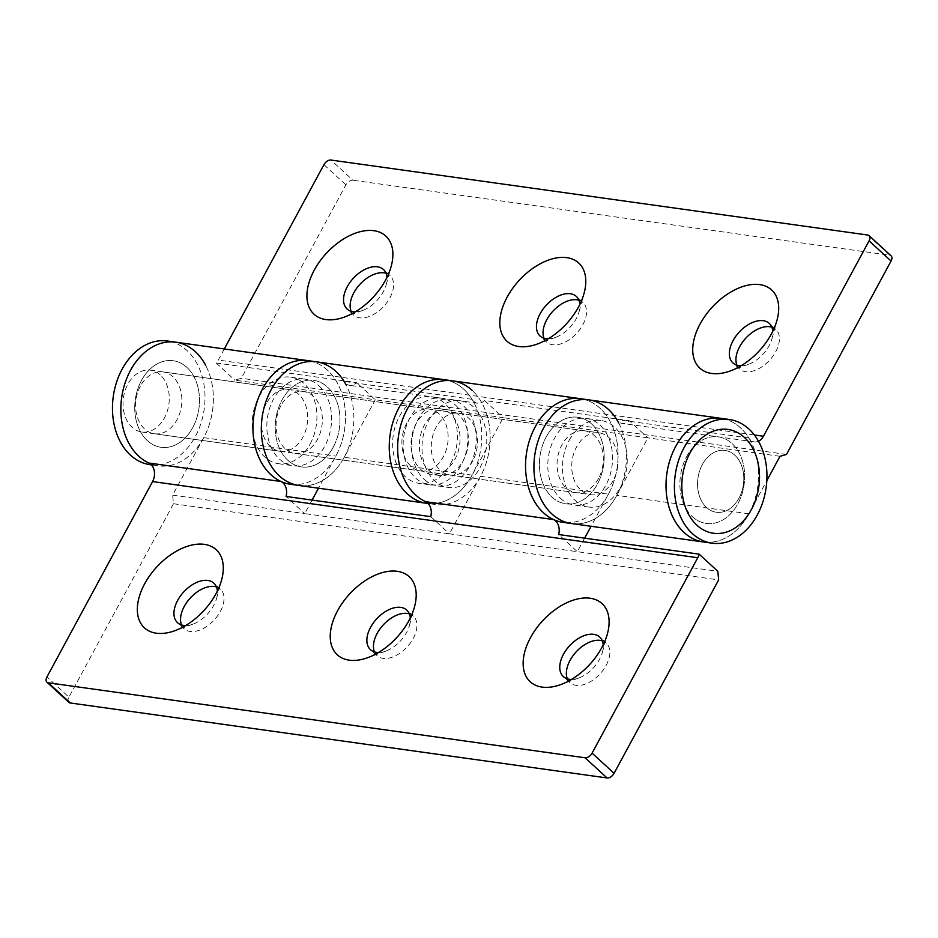 <?xml version="1.0" encoding="UTF-8"?>
<svg xmlns="http://www.w3.org/2000/svg" width="938" height="938" viewBox="0 0 938 938"><rect width="100%" height="100%" fill="white"/><g stroke="black" fill="none" stroke-linecap="round" stroke-linejoin="round"><path stroke-width="0.7" stroke-dasharray="4.69 3.52" d="M571.465 679.429A26.85 16.239 -47.4 0 0 578.769 678.01A26.85 16.239 -47.4 0 0 599.534 659.332A26.85 16.239 -47.4 0 0 602.407 652.285A26.85 16.239 -47.4 0 0 603.193 644.898M567.338 678.842A26.85 16.239 -47.4 0 0 569.941 682.641A26.85 16.239 -47.4 0 0 606.136 665.382A26.85 16.239 -47.4 0 0 606.265 643.093A26.85 16.239 -47.4 0 0 602.266 640.83M378.565 652.485A26.85 16.239 -47.4 0 0 385.858 651.066A26.85 16.239 -47.4 0 0 406.635 632.376A26.85 16.239 -47.4 0 0 409.496 625.341A26.85 16.239 -47.4 0 0 410.293 617.943M374.438 651.898A26.85 16.239 -47.4 0 0 377.029 655.685A26.85 16.239 -47.4 0 0 413.224 638.438A26.85 16.239 -47.4 0 0 413.353 616.149A26.85 16.239 -47.4 0 0 409.355 613.886M185.654 625.529A26.85 16.239 -47.4 0 0 192.958 624.122A26.85 16.239 -47.4 0 0 213.723 605.432A26.85 16.239 -47.4 0 0 216.596 598.385A26.85 16.239 -47.4 0 0 217.382 590.999M181.526 624.942A26.85 16.239 -47.4 0 0 184.118 628.741A26.85 16.239 -47.4 0 0 220.313 611.482A26.85 16.239 -47.4 0 0 220.453 589.193A26.85 16.239 -47.4 0 0 216.444 586.93M319.002 385.87A43.711 32.127 -82 0 1 328.746 436.85A43.711 32.127 -82 0 1 293.172 465.752A43.711 32.127 -82 0 1 279.43 459.057A43.711 32.127 -82 0 1 269.687 408.077A43.711 32.127 -82 0 1 305.26 379.175A43.711 32.127 -82 0 1 319.002 385.87M186.908 367.415A43.711 32.127 -82 0 1 196.652 418.395A43.711 32.127 -82 0 1 161.066 447.297A43.711 32.127 -82 0 1 147.336 440.602A43.711 32.127 -82 0 1 137.581 389.622A43.711 32.127 -82 0 1 173.167 360.72A43.711 32.127 -82 0 1 186.908 367.415M175.758 342.171A62.436 45.892 -82 0 1 195.385 351.738A62.436 45.892 -82 0 1 203.734 437.647L172.651 495.147L173.483 503.741L68.908 697.157L46.935 676.978M290.581 484.301A62.436 45.892 98 0 0 335.839 456.103A62.436 45.892 98 0 0 307.852 360.626A62.436 45.892 -82 0 1 327.479 370.193A62.436 45.892 -82 0 1 335.839 456.103L318.486 488.206M591.585 423.953A43.711 32.127 -82 0 1 601.34 474.933A43.711 32.127 -82 0 1 565.755 503.823A43.711 32.127 -82 0 1 552.013 497.14A43.711 32.127 -82 0 1 542.27 446.148A43.711 32.127 -82 0 1 577.855 417.258A43.711 32.127 -82 0 1 591.585 423.953M424.117 479.271A43.711 32.127 98 0 0 437.847 485.966A43.711 32.127 98 0 0 473.432 457.064A43.711 32.127 98 0 0 463.689 406.084A43.711 32.127 98 0 0 449.947 399.389A43.711 32.127 98 0 0 414.362 428.279A43.711 32.127 98 0 0 424.117 479.271M312.061 500.083L304.744 513.602L449.431 533.816L480.514 476.316A62.436 45.892 98 0 0 472.166 390.396A62.436 45.892 98 0 0 452.538 380.84M480.514 476.316L608.422 494.185A62.436 45.892 -82 0 0 580.446 398.709A62.436 45.892 -82 0 1 600.062 408.264A62.436 45.892 -82 0 1 608.422 494.185L591.069 526.277M430.753 516.662L449.431 533.816L717.816 571.312M584.644 538.166L577.327 551.685L558.661 534.531M172.651 495.147L304.744 513.602L286.078 496.46M173.483 503.741L718.649 579.895M68.873 702.339A6.249 3.775 132.6 0 1 68.908 697.157M355.244 311.885A26.85 16.239 -47.4 0 0 362.549 310.466A26.85 16.239 -47.4 0 0 383.314 291.788A26.85 16.239 -47.4 0 0 386.186 284.742A26.85 16.239 -47.4 0 0 386.972 277.343M351.117 311.299A26.85 16.239 -47.4 0 0 353.708 315.098A26.85 16.239 -47.4 0 0 389.903 297.838A26.85 16.239 -47.4 0 0 390.032 275.549A26.85 16.239 -47.4 0 0 386.034 273.286M548.155 338.829A26.85 16.239 -47.4 0 0 555.448 337.422A26.85 16.239 -47.4 0 0 576.225 318.732A26.85 16.239 -47.4 0 0 579.086 311.686A26.85 16.239 -47.4 0 0 579.872 304.299M544.028 338.243A26.85 16.239 -47.4 0 0 546.62 342.042A26.85 16.239 -47.4 0 0 582.815 324.783A26.85 16.239 -47.4 0 0 582.944 302.493A26.85 16.239 -47.4 0 0 578.945 300.23M741.055 365.773A26.85 16.239 -47.4 0 0 748.36 364.366A26.85 16.239 -47.4 0 0 769.125 345.676A26.85 16.239 -47.4 0 0 771.997 338.641A26.85 16.239 -47.4 0 0 772.783 331.243M736.928 365.199A26.85 16.239 -47.4 0 0 739.519 368.986A26.85 16.239 -47.4 0 0 775.714 351.738A26.85 16.239 -47.4 0 0 775.855 329.437A26.85 16.239 -47.4 0 0 771.857 327.186M560.408 498.301A43.711 32.127 98 0 0 574.138 504.996A43.711 32.127 98 0 0 609.723 476.105A43.711 32.127 98 0 0 599.98 425.125A43.711 32.127 98 0 0 586.238 418.43A43.711 32.127 98 0 0 550.653 447.32A43.711 32.127 98 0 0 560.408 498.301M692.502 516.756A43.711 32.127 98 0 0 706.244 523.451A43.711 32.127 98 0 0 741.817 494.561A43.711 32.127 98 0 0 732.074 443.58A43.711 32.127 98 0 0 718.332 436.885A43.711 32.127 98 0 0 682.758 465.776A43.711 32.127 98 0 0 692.502 516.756M758.443 441.247A12.487 9.181 -82 0 1 754.387 441.892A12.487 9.181 -82 0 1 750.459 439.981A12.487 9.181 -82 0 1 748.817 437.964A62.436 45.892 98 0 0 740.551 427.892A62.436 45.892 98 0 0 720.923 418.325A62.436 45.892 -82 0 1 748.911 513.801L766.803 480.713M618.693 422.956A62.436 45.892 -82 0 1 616.805 495.358A62.436 45.892 -82 0 1 571.547 523.556A62.436 45.892 98 0 0 616.805 495.358L647.9 437.847L503.225 417.644L472.131 475.144A62.436 45.892 -82 0 1 426.872 503.343A62.436 45.892 98 0 0 477.7 462.059A62.436 45.892 98 0 0 463.771 389.223A62.436 45.892 98 0 0 444.143 379.667A62.436 45.892 -82 0 1 463.771 389.223A62.436 45.892 -82 0 1 472.037 399.295A12.487 9.181 98 0 0 473.69 401.312A12.487 9.181 98 0 0 477.606 403.223A12.487 9.181 98 0 0 484.547 400.491L629.234 420.705A12.487 9.181 -82 0 1 622.293 423.437A12.487 9.181 -82 0 1 618.365 421.525A12.487 9.181 -82 0 1 616.712 419.509A62.436 45.892 98 0 0 608.457 409.437A62.436 45.892 98 0 0 588.83 399.869M703.652 542A62.436 45.892 98 0 0 748.911 513.801A62.436 45.892 -82 0 1 703.652 542M224.288 348.948L218.273 360.086A12.487 9.181 -82 0 1 216.162 362.994L356.651 382.622A12.487 9.181 -82 0 1 349.71 385.354A12.487 9.181 -82 0 1 345.782 383.443A12.487 9.181 -82 0 1 344.129 381.426A62.436 45.892 98 0 0 335.874 371.366A62.436 45.892 98 0 0 316.247 361.798M287.814 460.23A43.711 32.127 98 0 0 301.555 466.925A43.711 32.127 98 0 0 337.141 438.023A43.711 32.127 98 0 0 327.385 387.042A43.711 32.127 98 0 0 313.655 380.347A43.711 32.127 98 0 0 278.07 409.249A43.711 32.127 98 0 0 287.814 460.23M455.293 404.911A43.711 32.127 -82 0 1 465.049 455.891A43.711 32.127 -82 0 1 429.463 484.794A43.711 32.127 -82 0 1 415.722 478.099A43.711 32.127 -82 0 1 405.978 427.107A43.711 32.127 -82 0 1 441.552 398.216A43.711 32.127 -82 0 1 455.293 404.911M472.131 475.144L344.223 457.275A62.436 45.892 98 0 1 298.964 485.474A62.436 45.892 98 0 0 344.223 457.275L375.317 399.776L234.828 380.148L241.324 378.284L345.899 184.868A6.249 3.775 132.6 0 1 352.923 180.225L330.95 160.046M484.547 400.491L503.225 417.644L375.317 399.776L356.651 382.622M216.162 362.994L234.828 380.148M780.006 456.302L647.9 437.847L629.234 420.705M786.49 454.438L241.324 378.284M867.732 235.028L889.705 255.206L352.923 180.225M889.705 255.206A6.249 3.775 132.6 0 1 891.1 255.84M160.281 374.942A31.224 22.946 98 0 0 150.467 370.158A31.224 22.946 98 0 0 125.059 390.806A31.224 22.946 98 0 0 132.024 427.224A31.224 22.946 98 0 0 141.826 431.996A31.224 22.946 98 0 0 167.245 411.36A31.224 22.946 98 0 0 160.281 374.942M734.806 455.2A31.224 22.946 98 0 0 724.992 450.416A31.224 22.946 98 0 0 699.584 471.064A31.224 22.946 98 0 0 706.549 507.481A31.224 22.946 98 0 0 716.362 512.254A31.224 22.946 98 0 0 741.77 491.618A31.224 22.946 98 0 0 734.806 455.2M686.651 456.618A43.711 32.127 -82 0 1 718.332 436.885A43.711 32.127 -82 0 1 737.925 503.718A43.711 32.127 -82 0 1 706.244 523.451A43.711 32.127 -82 0 1 686.651 456.618M569.237 440.215A43.711 32.127 -82 0 1 600.918 420.482A43.711 32.127 -82 0 1 620.499 487.314A43.711 32.127 -82 0 1 588.818 507.048A43.711 32.127 -82 0 1 569.237 440.215M613.182 480.584A31.224 22.946 -82 0 1 590.553 494.678A31.224 22.946 -82 0 1 576.553 446.945A31.224 22.946 -82 0 1 599.183 432.84A31.224 22.946 -82 0 1 613.182 480.584M738.992 498.16A31.224 22.946 -82 0 1 716.362 512.254A31.224 22.946 -82 0 1 702.363 464.521A31.224 22.946 -82 0 1 724.992 450.416A31.224 22.946 -82 0 1 738.992 498.16M546.174 436.991A43.711 32.127 -82 0 1 577.855 417.258A43.711 32.127 -82 0 1 597.436 484.09A43.711 32.127 -82 0 1 565.755 503.823A43.711 32.127 -82 0 1 546.174 436.991M428.748 420.587A43.711 32.127 -82 0 1 460.429 400.854A43.711 32.127 -82 0 1 480.022 467.687A43.711 32.127 -82 0 1 448.329 487.42A43.711 32.127 -82 0 1 428.748 420.587M472.693 460.957A31.224 22.946 -82 0 1 450.064 475.062A31.224 22.946 -82 0 1 436.076 427.318A31.224 22.946 -82 0 1 458.705 413.224A31.224 22.946 -82 0 1 472.693 460.957M598.503 478.532A31.224 22.946 -82 0 1 575.873 492.638A31.224 22.946 -82 0 1 561.885 444.893A31.224 22.946 -82 0 1 584.515 430.8A31.224 22.946 -82 0 1 598.503 478.532M608.422 494.185A62.436 45.892 -82 0 1 563.163 522.384M344.223 457.275A62.436 45.892 98 0 0 346.11 384.885M333.236 447.18A43.711 32.127 98 0 0 313.655 380.347A43.711 32.127 98 0 0 281.975 400.092A43.711 32.127 98 0 0 301.555 466.925A43.711 32.127 98 0 0 333.236 447.18M450.662 463.583A43.711 32.127 98 0 0 431.07 396.751A43.711 32.127 98 0 0 399.389 416.495A43.711 32.127 98 0 0 418.981 483.328A43.711 32.127 98 0 0 450.662 463.583M406.717 423.214A31.224 22.946 98 0 0 420.705 470.958A31.224 22.946 98 0 0 443.334 456.853A31.224 22.946 98 0 0 429.346 409.12A31.224 22.946 98 0 0 406.717 423.214M280.908 405.638A31.224 22.946 98 0 0 294.895 453.382A31.224 22.946 98 0 0 317.525 439.289A31.224 22.946 98 0 0 303.537 391.545A31.224 22.946 98 0 0 280.908 405.638M150.092 464.673A62.436 45.892 98 0 0 195.35 436.475A62.436 45.892 98 0 0 167.374 340.998M153.386 464.732A62.436 45.892 98 0 0 158.475 465.846A62.436 45.892 98 0 0 203.734 437.647A62.436 45.892 98 0 0 205.621 365.257M192.747 427.552A43.711 32.127 98 0 0 173.167 360.72A43.711 32.127 98 0 0 141.486 380.465A43.711 32.127 98 0 0 161.066 447.297A43.711 32.127 98 0 0 192.747 427.552M310.173 443.955A43.711 32.127 98 0 0 290.592 377.123A43.711 32.127 98 0 0 258.911 396.868A43.711 32.127 98 0 0 278.492 463.7A43.711 32.127 98 0 0 310.173 443.955M266.228 403.598A31.224 22.946 98 0 0 280.216 451.33A31.224 22.946 98 0 0 302.845 437.237A31.224 22.946 98 0 0 288.857 389.493A31.224 22.946 98 0 0 266.228 403.598M140.419 386.022A31.224 22.946 98 0 0 154.407 433.755A31.224 22.946 98 0 0 177.036 419.661A31.224 22.946 98 0 0 163.048 371.917A31.224 22.946 98 0 0 140.419 386.022M420.529 469.211A33.088 24.318 98 0 0 430.929 474.276A33.088 24.318 98 0 0 457.873 452.397A33.088 24.318 98 0 0 450.486 413.799A33.088 24.318 98 0 0 440.086 408.734A33.088 24.318 98 0 0 413.154 430.612A33.088 24.318 98 0 0 420.529 469.211M428.912 470.384A33.088 24.318 98 0 0 439.324 475.449A33.088 24.318 98 0 0 466.256 453.57A33.088 24.318 98 0 0 458.881 414.971A33.088 24.318 98 0 0 448.481 409.894A33.088 24.318 98 0 0 421.537 431.773A33.088 24.318 98 0 0 428.912 470.384M430.155 503.389A62.436 45.892 98 0 0 435.255 504.515A62.436 45.892 98 0 0 486.083 463.231A62.436 45.892 98 0 0 472.166 390.396M203.734 437.647L335.839 456.103M748.911 513.801L616.805 495.358M748.817 437.964L616.712 419.509M472.037 399.295L344.129 381.426M323.927 164.678L345.899 184.868M754.328 434.974L218.273 360.086M602.407 652.285L607.437 633.736M606.265 643.093L599.663 637.031M409.496 625.341L414.526 606.792M413.353 616.149L406.764 610.087M216.596 598.385L221.626 579.848M220.453 589.193L213.852 583.143M278.492 463.7L293.172 465.752M437.847 485.966L448.329 487.42M449.947 399.389L460.429 400.854M290.592 377.123L305.26 379.175M184.118 628.741L177.528 622.691M192.958 624.122L174.902 630.699M377.029 655.685L370.44 649.635M385.858 651.066L367.813 657.655M569.941 682.641L563.339 676.579M578.769 678.01L560.713 684.599M362.549 310.466L344.492 317.056M353.708 315.098L347.119 309.036M555.448 337.422L537.404 344M546.62 342.042L540.03 335.98M748.36 364.366L730.303 370.956M739.519 368.986L732.93 362.936M588.818 507.048L574.138 504.996M429.463 484.794L418.981 483.328M441.552 398.216L431.07 396.751M754.387 441.892L622.293 423.437M477.606 403.223L349.71 385.354M600.918 420.482L586.238 418.43M775.855 329.437L769.254 323.387M771.997 338.641L777.027 320.093M582.944 302.493L576.354 296.443M579.086 311.686L584.116 293.148M390.032 275.549L383.443 269.487M386.186 284.742L391.216 266.193M150.467 370.158L599.183 432.84M141.826 431.996L590.553 494.678M575.873 492.638L450.064 475.062M584.515 430.8L458.705 413.224M294.895 453.382L420.705 470.958M303.537 391.545L429.346 409.12M154.407 433.755L280.216 451.33M163.048 371.917L288.857 389.493M151.393 464.861L158.475 465.846M439.324 475.449L430.929 474.276M435.255 504.515L428.174 503.518M448.481 409.894L440.086 408.734"/><path stroke-width="1.41" d="M601.774 647.666A53.067 32.103 -47.4 0 0 607.437 633.736A53.067 32.103 -47.4 0 0 584.304 598.01A53.067 32.103 -47.4 0 0 530.474 637.699A53.067 32.103 -47.4 0 0 560.713 684.599A53.067 32.103 -47.4 0 0 601.774 647.666M603.193 644.898A26.85 16.239 -47.4 0 0 599.663 637.031A26.85 16.239 -47.4 0 0 563.468 654.29A26.85 16.239 -47.4 0 0 563.339 676.579A26.85 16.239 -47.4 0 0 571.465 679.429M602.266 640.83A26.85 16.239 -47.4 0 0 570.07 660.34A26.85 16.239 -47.4 0 0 567.338 678.842M408.862 620.71A53.067 32.103 -47.4 0 0 414.526 606.792A53.067 32.103 -47.4 0 0 391.392 571.066A53.067 32.103 -47.4 0 0 337.574 610.755A53.067 32.103 -47.4 0 0 367.813 657.655A53.067 32.103 -47.4 0 0 408.862 620.71M410.293 617.943A26.85 16.239 -47.4 0 0 406.764 610.087A26.85 16.239 -47.4 0 0 370.569 627.346A26.85 16.239 -47.4 0 0 370.44 649.635A26.85 16.239 -47.4 0 0 378.565 652.485M409.355 613.886A26.85 16.239 -47.4 0 0 377.158 633.396A26.85 16.239 -47.4 0 0 374.438 651.898M215.963 593.766A53.067 32.103 -47.4 0 0 221.626 579.848A53.067 32.103 -47.4 0 0 198.493 544.122A53.067 32.103 -47.4 0 0 144.663 583.811A53.067 32.103 -47.4 0 0 174.902 630.699A53.067 32.103 -47.4 0 0 215.963 593.766M217.382 590.999A26.85 16.239 -47.4 0 0 213.852 583.143A26.85 16.239 -47.4 0 0 177.657 600.39A26.85 16.239 -47.4 0 0 177.528 622.691A26.85 16.239 -47.4 0 0 185.654 625.529M216.444 586.93A26.85 16.239 -47.4 0 0 184.247 606.452A26.85 16.239 -47.4 0 0 181.526 624.942M46.9 682.16A6.249 3.775 -47.4 0 0 48.295 682.794L70.268 702.972A6.249 3.775 132.6 0 1 68.873 702.339L46.9 682.16A6.249 3.775 -47.4 0 1 46.935 676.978L152.589 481.569A12.487 9.181 98 0 0 150.912 464.38A12.487 9.181 98 0 0 148.907 463.032A62.436 45.892 -82 0 1 138.859 456.29A62.436 45.892 -82 0 1 124.93 383.454A62.436 45.892 -82 0 1 175.758 342.171A62.436 45.892 98 0 0 130.499 370.369A62.436 45.892 98 0 0 153.386 464.732M472.166 390.396A62.436 45.892 98 0 0 452.538 380.84A62.436 45.892 98 0 0 401.71 422.112A62.436 45.892 98 0 0 415.628 494.947A62.436 45.892 98 0 0 425.688 501.701A12.487 9.181 -82 0 1 427.693 503.049A12.487 9.181 -82 0 1 430.753 516.662L286.078 496.46A12.487 9.181 98 0 0 283.018 482.836A12.487 9.181 98 0 0 281.001 481.487A62.436 45.892 -82 0 1 270.953 474.734A62.436 45.892 -82 0 1 257.024 401.91A62.436 45.892 -82 0 1 307.852 360.626A62.436 45.892 98 0 0 262.593 388.824A62.436 45.892 98 0 0 290.581 484.301L298.964 485.474A62.436 45.892 98 0 1 279.336 475.906A62.436 45.892 98 0 1 265.419 403.082A62.436 45.892 98 0 1 316.247 361.798A62.436 45.892 98 0 0 270.988 389.997A62.436 45.892 98 0 0 298.964 485.474L426.872 503.343A62.436 45.892 -82 0 1 407.244 493.775A62.436 45.892 -82 0 1 393.315 420.939A62.436 45.892 -82 0 1 444.143 379.667A62.436 45.892 98 0 0 393.315 420.939A62.436 45.892 98 0 0 407.244 493.775A62.436 45.892 98 0 0 426.872 503.343L428.174 503.518M48.295 682.794L585.078 757.775A6.249 3.775 -47.4 0 0 592.101 753.132L697.755 557.723A12.487 9.181 98 0 0 699.15 554.159L558.661 534.531A12.487 9.181 98 0 0 555.601 520.918A12.487 9.181 98 0 0 553.596 519.57A62.436 45.892 -82 0 1 543.536 512.816A62.436 45.892 -82 0 1 529.618 439.981A62.436 45.892 -82 0 1 580.446 398.709A62.436 45.892 -82 0 0 535.188 426.907A62.436 45.892 -82 0 0 563.163 522.384L571.547 523.556A62.436 45.892 -82 0 1 543.571 428.08A62.436 45.892 -82 0 1 588.83 399.869A62.436 45.892 98 0 0 538.002 441.153A62.436 45.892 98 0 0 551.931 513.989A62.436 45.892 98 0 0 571.547 523.556L703.652 542A62.436 45.892 -82 0 1 675.665 446.523A62.436 45.892 -82 0 1 720.923 418.325A62.436 45.892 98 0 0 670.095 459.608A62.436 45.892 98 0 0 684.025 532.444A62.436 45.892 98 0 0 703.652 542L712.036 543.172A62.436 45.892 -82 0 1 684.06 447.696A62.436 45.892 -82 0 1 729.318 419.497A62.436 45.892 -82 0 1 757.294 514.974A62.436 45.892 -82 0 1 712.036 543.172M591.069 526.277L584.644 538.166M699.15 554.159L717.816 571.312L718.649 579.895L614.073 773.322A6.249 3.775 132.6 0 1 607.05 777.954L585.078 757.775M318.486 488.206L312.061 500.083M70.268 702.972L607.05 777.954M314.253 270.156A53.067 32.103 -47.4 0 0 344.492 317.056A53.067 32.103 -47.4 0 0 385.553 280.11A53.067 32.103 -47.4 0 0 391.216 266.193A53.067 32.103 -47.4 0 0 368.083 230.467A53.067 32.103 -47.4 0 0 314.253 270.156M386.972 277.343A26.85 16.239 -47.4 0 0 383.443 269.487A26.85 16.239 -47.4 0 0 347.248 286.747A26.85 16.239 -47.4 0 0 347.119 309.036A26.85 16.239 -47.4 0 0 355.244 311.885M386.034 273.286A26.85 16.239 -47.4 0 0 353.837 292.797A26.85 16.239 -47.4 0 0 351.117 311.299M507.165 297.1A53.067 32.103 -47.4 0 0 537.404 344A53.067 32.103 -47.4 0 0 578.453 307.066A53.067 32.103 -47.4 0 0 584.116 293.148A53.067 32.103 -47.4 0 0 560.983 257.422A53.067 32.103 -47.4 0 0 507.165 297.1M579.872 304.299A26.85 16.239 -47.4 0 0 576.354 296.443A26.85 16.239 -47.4 0 0 540.159 313.691A26.85 16.239 -47.4 0 0 540.03 335.98A26.85 16.239 -47.4 0 0 548.155 338.829M578.945 300.23A26.85 16.239 -47.4 0 0 546.748 319.752A26.85 16.239 -47.4 0 0 544.028 338.243M700.065 324.056A53.067 32.103 -47.4 0 0 730.303 370.956A53.067 32.103 -47.4 0 0 771.364 334.01A53.067 32.103 -47.4 0 0 777.027 320.093A53.067 32.103 -47.4 0 0 753.894 284.366A53.067 32.103 -47.4 0 0 700.065 324.056M772.783 331.243A26.85 16.239 -47.4 0 0 769.254 323.387A26.85 16.239 -47.4 0 0 733.059 340.646A26.85 16.239 -47.4 0 0 732.93 362.936A26.85 16.239 -47.4 0 0 741.055 365.773M771.857 327.186A26.85 16.239 -47.4 0 0 739.66 346.697A26.85 16.239 -47.4 0 0 736.928 365.199M766.803 480.713L780.006 456.302L786.49 454.438L891.065 261.022L869.092 240.843L763.438 436.252A12.487 9.181 -82 0 1 758.443 441.247M869.092 240.843A6.249 3.775 -47.4 0 0 869.127 235.661A6.249 3.775 -47.4 0 0 867.732 235.028L330.95 160.046A6.249 3.775 -47.4 0 0 323.927 164.678L224.288 348.948M869.127 235.661L891.1 255.84A6.249 3.775 132.6 0 1 891.065 261.022M696.946 525.233A52.422 38.528 98 0 0 751.42 509.58A52.422 38.528 98 0 0 744.409 437.448A52.422 38.528 98 0 0 689.934 453.089A52.422 38.528 98 0 0 696.946 525.233M729.318 419.497L588.83 399.869A62.436 45.892 -82 0 1 618.693 422.956M346.11 384.885A62.436 45.892 98 0 0 316.247 361.798L452.538 380.84A62.436 45.892 98 0 0 401.71 422.112A62.436 45.892 98 0 0 415.628 494.947A62.436 45.892 98 0 0 430.155 503.389M205.621 365.257A62.436 45.892 98 0 0 175.758 342.171L167.374 340.998A62.436 45.892 98 0 0 122.116 369.197A62.436 45.892 98 0 0 150.092 464.673L151.393 464.861M148.907 463.032L281.001 481.487M425.688 501.701L553.596 519.57M592.101 753.132L614.073 773.322M152.589 481.569L697.755 557.723M763.438 436.252L754.328 434.974M175.758 342.171L316.247 361.798M452.538 380.84L588.83 399.869"/></g></svg>
